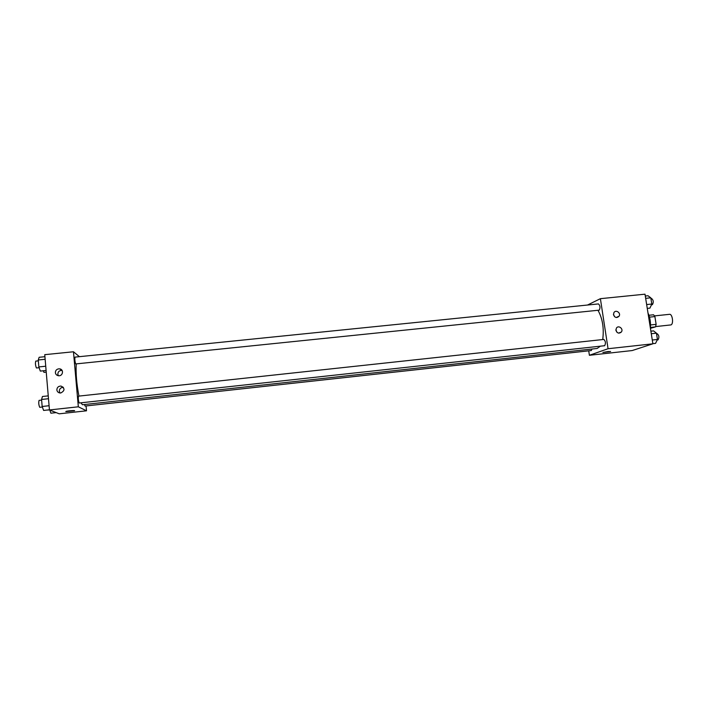 <?xml version="1.0" encoding="UTF-8"?>
<svg xmlns="http://www.w3.org/2000/svg" width="708" height="708" viewBox="0 0 708 708"><rect width="100%" height="100%" fill="white"/><g stroke="black" fill="none" stroke-linecap="round" stroke-linejoin="round"><path stroke-width="1.06" d="M655.643 326.583L670.901 324.919C673.857 324.167 672.476 313.724 669.503 314.325L654.511 315.892M649.501 317.14L654.891 316.573L653.59 314.777L648.917 315.264M654.891 316.573L656.13 324.361L655.519 326.892L650.422 328.308M650.528 324.954L656.13 324.361M650.404 327.441L655.519 326.892M649.811 318.423L650.51 325.096M650.36 327.91C650.82 322.467 650.041 317.52 648.006 313.051M587.534 305.024L600.393 298.679L645.006 294.183L652.882 343.814L632.164 350.557L589.392 355.283L588.729 350.832M608.137 351.513L610.429 351.566L602.897 352.469L608.137 351.513M600.393 298.679L608.057 348.725L652.882 343.814M608.057 348.725L589.392 355.283M602.897 352.469L610.579 351.451M613.509 314.724L613.889 312.671C615.783 309.184 621.305 313.051 619.04 316.264C616.677 318.281 614.836 317.768 613.509 314.724M615.916 330.335L616.411 328.087C618.553 324.742 623.837 329.008 621.332 332.052C618.951 333.857 617.146 333.282 615.916 330.335M614.562 316.697L613.464 314.272M616.942 332.282L615.88 329.698M84.509 404.525L85.066 406.047L591.251 350.557L592.074 349.017M599.234 310.148C600.437 307.67 600.18 305.591 598.464 303.918L75.03 357.115C74.632 359.168 74.853 361.443 75.703 363.939L599.234 310.148M604.667 345.708C605.898 343.265 605.623 341.176 603.844 339.433L78.499 396.135C78.084 398.285 78.305 400.578 79.163 403.002L604.667 345.708M80.907 402.825L82.473 404.746L597.163 348.46L600.331 346.194M602.72 339.557C604.154 328.3 602.579 318.547 597.986 310.308M78.951 396.082C76.641 384.205 75.729 373.479 76.216 363.912M78.331 406.799L73.464 351.77L44.754 354.664L49.445 409.959L78.331 406.799L86.509 410.808L86.075 405.932M79.411 356.673L73.464 351.77M58.684 368.841L59.649 368.859C64.198 369.399 62.87 376.514 58.357 375.709C56.631 375.346 55.631 374.328 55.374 372.656C55.419 370.541 56.516 369.266 58.684 368.841M60.764 392.975L59.968 392.984C58.171 392.666 57.136 391.648 56.861 389.904C57.012 387.391 58.392 386.117 61.012 386.072C65.047 388.4 64.968 390.701 60.764 392.975M49.445 409.959L59.215 413.817L86.509 410.808M62.083 370.443L62.03 370.434C59.401 370.399 57.994 371.647 57.826 374.169L58.366 375.709M63.401 387.409L63.384 387.409C60.808 387.444 59.445 388.71 59.295 391.188L60.03 392.984M65.791 411.552L65.959 411.428C67.313 410.835 76.172 410.197 74.411 410.817L65.853 411.605L74.579 410.693M49.781 410.1L50.896 413.198L56.171 412.614M49.436 409.95L47.011 410.065M46.232 372.16L43.958 372.364L43.338 370.78M48.25 395.869L42.453 396.489L41.577 399.462L42.161 406.481L43.622 410.436L49.427 409.799M41.577 399.462L48.489 398.719M42.161 406.481L49.082 405.728M42.365 407.029L39.719 407.304C38.692 404.879 38.48 402.569 39.073 400.383L41.63 400.109M44.923 356.699L39.152 357.283L38.259 359.983L38.843 366.93L40.312 371.089L46.091 370.496M38.259 359.983L45.144 359.283M38.843 366.93L45.728 366.222M39.126 367.726L36.427 367.974C35.409 365.478 35.188 363.195 35.763 361.107L38.329 360.85M640.784 347.752L638.651 348.451M650.873 331.176L653.572 330.884L656.449 333.176L657.449 339.451L655.555 343.371L652.865 343.663M651.28 333.725L656.449 333.176M652.28 340.008L657.449 339.451M657.183 339.99L657.989 339.893C659.413 337.451 659.13 335.38 657.148 333.68L656.537 333.751M645.298 296.015L647.979 295.74L650.811 297.811L651.803 304.033L649.953 308.122L647.262 308.396M645.669 298.334L650.811 297.811M646.652 304.564L651.803 304.033M651.449 304.812L652.378 304.688C653.767 302.21 653.502 300.148 651.599 298.519L650.935 298.581M619.04 316.264L616.146 317.494M621.332 332.052L618.562 333.114M59.649 368.859L62.03 370.434M61.012 386.072L63.384 387.409"/></g></svg>
